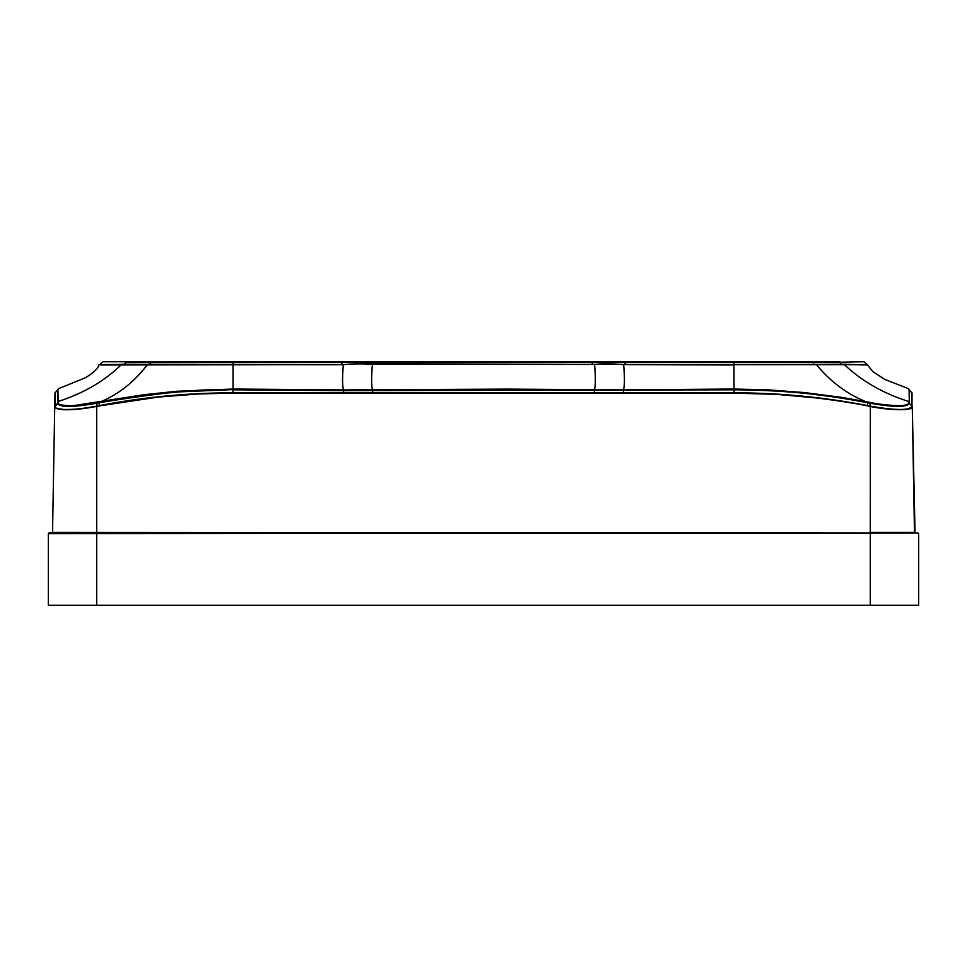 <?xml version="1.0" encoding="UTF-8"?>
<svg xmlns="http://www.w3.org/2000/svg" width="967" height="967" viewBox="0 0 967 967"><rect width="100%" height="100%" fill="white"/><g stroke="black" fill="none" stroke-linecap="round" stroke-linejoin="round"><path stroke-width="1.45" d="M870.3 605.245L48.35 605.245L48.35 533.603L918.07 533.01L870.3 533.01L870.3 605.245L918.65 605.245L918.65 533.603M915.048 533.01L912.268 406.587C913.295 412.087 882.037 409.186 870.3 406.418L867.266 405.826C855.71 403.408 838.631 400.761 816.051 397.896L777.142 394.415L733.989 393.11L233.011 393.11L198.755 393.932L158.165 397.086L99.565 405.862L96.7 406.418L96.7 533.01L870.3 533.01L52.532 532.442L54.732 406.587L52.532 532.442L48.93 533.01L96.7 533.01L96.7 605.245M617.381 361.755L600.108 361.755M366.892 361.755L349.619 361.755M126.737 361.755L839.09 361.755M126.266 362.238L839.549 362.238M843.635 364.378L867.411 365.006L843.804 364.208L733.989 364.656L733.989 361.755L625.637 362.238A2.913 2.417 90 0 1 624.126 364.462M675.679 361.755L839.731 361.755L675.679 361.755M592.952 361.755L591.381 361.755L591.852 362.238A2.913 2.417 90 0 0 593.037 364.281M149.704 364.208A2.913 1.837 90 0 0 150.538 362.238L125.529 362.238A2.913 2.393 90 0 1 124.501 364.16M58.177 401.474L58.165 402.647C55.977 404.629 67.702 406.406 74.652 405.451L144.675 394.621L176.417 391.297L233.011 389.024L343.575 389.919L508.074 389.109L623.425 389.919L733.989 389.024L768.439 389.858L804.641 392.59L841.592 397.364L870.457 402.49C877.335 404.315 900.918 406.72 904.725 405.161C908.086 404.218 909.451 403.372 908.835 402.635L908.823 401.498C883.342 393.509 861.778 381.143 844.143 364.39L621.781 364.559C618.312 363.906 600.459 363.592 595.986 364.354L371.014 364.354C370.276 363.822 349.377 363.713 345.207 364.559L100.701 364.982L122.132 364.378M147.794 364.269L121.854 364.221M909.065 389.822L912.026 392.892L911.99 405.632C911.688 388.383 911.688 388.383 911.99 405.632L912.002 406.309C909.536 410.576 895.647 410.528 870.36 406.14L867.326 405.548C823.292 397.062 778.846 392.82 733.989 392.82L233.011 392.82C188.106 392.82 143.6 397.074 99.504 405.584L97.22 406.019L96.652 403.021L101.221 402.139C128.526 396.784 159.289 393.206 173.77 392.106L233.011 389.604L343.66 390.438L733.989 389.604C748.833 389.278 785.675 391.006 803.045 393.013L840.226 397.727L870.348 403.034C894.028 407.204 907.01 407.252 909.294 403.191L909.294 403.263M345.207 364.559L147.733 364.221M371.147 364.245L365.889 364.015M352.689 364.027L345.014 364.402M595.986 364.354L358.938 363.797L342.814 364.499M621.986 364.402L614.504 364.027M601.087 364.003L595.853 364.245M57.706 402.852L57.694 403.396C59.845 407.518 72.851 407.47 96.7 403.227L98.96 402.792C160.534 392.578 205.209 388.25 233.011 389.822L343.66 390.644L733.989 389.822L733.989 364.656L594.004 364.329M147.359 364.366L121.624 364.39C104.484 381.119 83.343 393.472 58.177 401.45L57.911 389.387L57.706 403.191C59.99 407.252 72.972 407.204 96.652 403.021L96.543 402.477M97.268 406.297L96.7 406.418C82.957 408.993 71.667 410.081 62.855 409.682C56.521 408.908 53.814 407.881 54.732 406.587L54.938 394.971L54.732 406.478L58.165 402.647M343.648 393.569L343.575 389.919C342.318 386.159 342.245 377.759 343.345 364.704L233.011 364.656L233.011 361.755L341.363 362.238A2.913 2.417 90 0 0 342.874 364.474M372.682 393.569L372.597 389.919C371.388 386.159 371.328 377.674 372.416 364.462L372.984 364.329M594.306 393.569L594.403 389.919C595.587 386.147 595.648 377.662 594.584 364.462L371.014 364.354M623.352 393.569L623.425 389.919C624.658 386.147 624.73 377.746 623.642 364.704L624.186 364.499M869.732 406.309L870.457 402.49M870.36 406.14L870.3 532.442L914.468 532.442L912.268 406.478L909.306 403.396L909.089 389.35M733.989 393.11L733.989 389.822C801.812 390.305 838.57 397.51 867.87 402.768L870.3 403.239C894.052 407.421 907.058 407.47 909.306 403.396L908.823 402.067M911.99 405.632L909.294 403.469M96.64 406.128C82.775 408.582 74.592 409.694 63.834 409.44C56.533 408.594 53.584 407.554 54.998 406.309L54.732 406.587M54.962 393.194L54.95 394.234M54.901 396.651L54.768 404.218M340.892 361.755L375.148 362.238A2.913 2.417 90 0 1 373.963 364.281M812.836 361.755L813.187 362.238A2.913 1.765 90 0 0 813.984 364.208M867.387 364.668L863.942 361.755L840.202 362.238A2.913 2.369 90 0 0 841.205 364.16M121.383 364.402L99.432 364.656M233.011 393.11L233.011 364.656L147.588 364.378C134.884 381.336 119.388 393.738 101.112 401.595L101.221 402.139M57.935 389.822L54.974 392.892L55.01 405.608A2.913 2.865 -179 0 0 57.706 402.84L57.694 403.396M99.565 405.862L98.815 402.042M57.911 389.35L57.718 402.393M621.781 364.559L733.989 365.006M816.221 364.366L816.221 364.366C830.073 381.324 846.512 393.714 865.55 401.535L865.441 402.091M867.266 405.826L868.015 402.018M909.306 403.396L909.282 402.61M908.823 401.486L909.282 402.465M867.568 364.656L733.989 364.656M99.613 364.668L103.058 361.755L116.403 361.755M126 361.755L103.058 361.755M591.381 361.755L375.619 361.755M626.108 361.755L631.463 361.755M99.867 364.656L98.864 365.03C97.764 368.802 93.207 373.069 85.205 377.819L58.322 388.758L57.899 390.221M867.145 364.656L873.056 371.727L884.624 379.33L908.678 388.758L909.101 390.221M57.706 403.287L57.718 402.357"/></g></svg>
